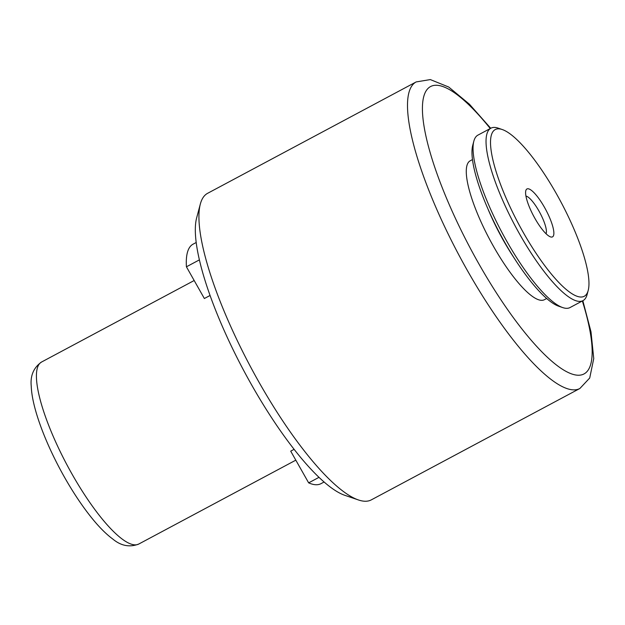 <?xml version="1.0" encoding="UTF-8"?>
<svg xmlns="http://www.w3.org/2000/svg" width="625" height="625" viewBox="0 0 625 625"><rect width="100%" height="100%" fill="white"/><g stroke="black" fill="none" stroke-linecap="round" stroke-linejoin="round"><path stroke-width="0.94" d="M544.523 207.414A27.148 6.852 -118.1 0 1 550.508 236.883A27.148 6.852 -118.1 0 1 534.945 218.438A27.148 6.852 -118.1 0 1 525.812 190.641A27.148 6.852 -118.1 0 1 544.523 207.414M546.055 233.742A21.719 5.484 61.9 0 0 538.938 210.992A21.719 5.484 61.9 0 0 525.945 196.094M416.164 81.93L207.602 193.32A173.766 43.852 61.9 0 0 204.266 196.008A173.766 43.852 61.9 0 0 200.344 204.016A173.766 43.852 61.9 0 0 258.812 381.867A173.766 43.852 61.9 0 0 358.398 499.945A173.766 43.852 61.9 0 0 371.32 499.867L579.891 388.477A173.766 43.852 -118.1 0 1 467.375 270.477A173.766 43.852 -118.1 0 1 416.164 81.93L430.32 79.578L448.734 87.039L469.414 104.188L490.734 128.281M200.344 204.016L196.648 217.875A162.906 41.117 61.9 0 0 243.93 370.914A162.906 41.117 61.9 0 0 344.82 495.312L358.398 499.945M294.117 449.328L290.711 451.148L308.656 482.859A135.75 34.258 61.9 0 0 320.977 483.664L324.102 481.992M196.195 242.508L193.062 244.172A135.75 34.258 61.9 0 0 186.422 266.805L204.359 298.516L210.055 295.477M546.664 298.484L544.391 299.703A78.734 19.875 -118.1 0 1 491.57 242.937A78.734 19.875 -118.1 0 1 468.687 162.016A78.734 19.875 -118.1 0 1 470.203 160.797L472.477 159.578M502.25 129.531L498.18 128.141A97.742 24.672 61.9 0 0 490.906 128.188L477.93 135.125A97.742 24.672 61.9 0 0 476.055 136.633A97.742 24.672 61.9 0 0 473.852 141.141L472.742 145.297A94.484 23.844 61.9 0 0 500.164 234.055A94.484 23.844 61.9 0 0 558.688 306.211L562.758 307.602A97.742 24.672 61.9 0 0 570.023 307.555L583.008 300.625A97.742 24.672 61.9 0 0 584.883 299.109A97.742 24.672 61.9 0 0 587.086 294.609L588.195 290.453A94.484 23.844 61.9 0 0 556.406 193.742A94.484 23.844 61.9 0 0 502.25 129.531A94.484 23.844 61.9 0 0 523.07 232.102A94.484 23.844 61.9 0 0 588.195 290.453M473.852 141.141A97.742 24.672 61.9 0 0 502.219 232.961A97.742 24.672 61.9 0 0 562.758 307.602M490.906 128.188A97.742 24.672 61.9 0 0 489.031 129.703A97.742 24.672 61.9 0 0 519.719 234.25A97.742 24.672 61.9 0 0 583.008 300.625M199.383 259.883L186.422 266.805M308.656 482.859L319 477.336M490.258 128.539A162.906 41.117 61.9 0 0 422.633 103.273A162.906 41.117 61.9 0 0 478.562 263.32A162.906 41.117 61.9 0 0 571.383 373.828A162.906 41.117 61.9 0 0 582.352 300.969M138.773 544.039C129.695 547.547 121.047 545.898 112.836 539.086C106.062 534.078 98.938 526.922 91.469 517.617C82.211 506.078 73.195 492.578 64.43 477.117C45.641 443.883 31.984 407.805 31.25 386.258C30.18 375.688 33.617 367.609 41.562 362.023A103.172 26.039 61.9 0 0 39.586 363.625A103.172 26.039 61.9 0 0 71.969 473.977A103.172 26.039 61.9 0 0 138.773 544.039L295.812 460.164M487.891 208.781A78.734 19.875 61.9 0 0 503.602 240.789A78.734 19.875 61.9 0 0 514.344 258.312M194.18 280.516L41.562 362.023M579.891 388.477L589.711 378.016L593.75 358.562L591 331.836L582.828 300.719"/></g></svg>
